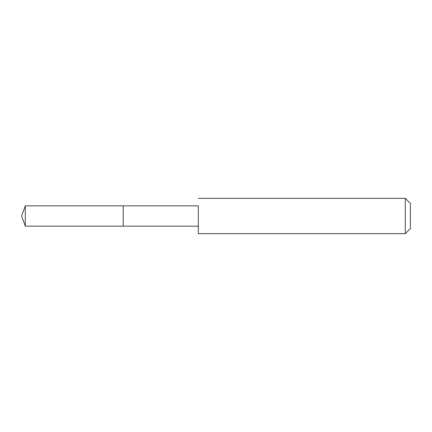 <?xml version="1.0" encoding="UTF-8"?>
<svg xmlns="http://www.w3.org/2000/svg" width="432" height="432" viewBox="0 0 432 432"><rect width="100%" height="100%" fill="white"/><g stroke="black" fill="none" stroke-linecap="round" stroke-linejoin="round"><path stroke-width="0.65" d="M198.315 205.843L198.326 233.674L198.315 205.843L25.299 205.837L25.299 226.163L123.217 226.157L123.217 205.843L123.217 226.157L25.299 226.163L21.6 216L25.299 226.163M25.299 205.837L21.6 216M123.217 226.157L198.315 226.157L198.326 233.674L405.297 233.674L405.297 198.326L198.326 198.326M405.297 198.326L410.4 203.429L410.4 228.571L405.297 233.674"/></g></svg>
